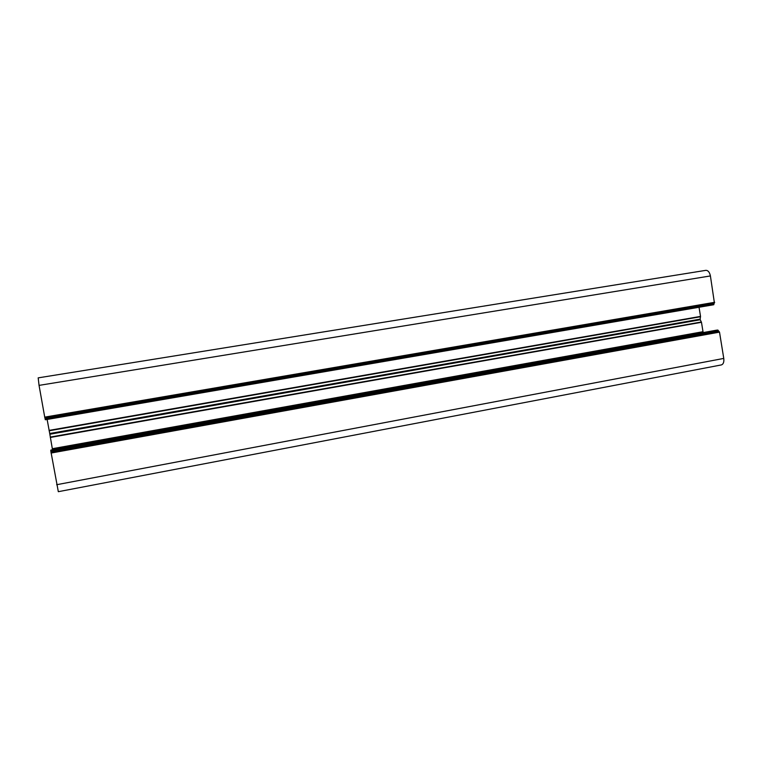 <?xml version="1.0" encoding="UTF-8"?>
<svg xmlns="http://www.w3.org/2000/svg" width="762" height="762" viewBox="0 0 762 762"><rect width="100%" height="100%" fill="white"/><g stroke="black" fill="none" stroke-linecap="round" stroke-linejoin="round"><path stroke-width="1.14" d="M700.145 319.145L700.249 319.764L49.854 434.245L49.721 433.502L700.145 319.145L700.526 316.401L699.04 307.257M710.413 275.939C709.593 272.215 708.079 270.348 705.879 270.339L38.186 377.866L39.053 385.382L710.413 275.939L714.423 303L44.863 417.89L714.423 303M44.929 417.881L45.31 419.757L713.765 304.724L713.87 303.095M52.492 449.79L52.321 448.713L703.002 331.699L701.478 322.297L700.249 319.764M703.002 331.699L703.307 332.556M721.1 364.96L721.376 364.922C723.367 364.217 724.157 362.055 723.767 358.426L719.509 332.127L717.861 330.051L716.128 330.251M721.376 364.922L58.322 491.69L50.806 451.047L718.328 330.641M716.175 330.241L50.892 450.075L50.806 451.047M52.321 448.713L49.854 434.245M47.13 419.443L49.721 433.502M45.31 419.757L713.765 304.724M39.053 385.382L44.863 417.89M718.49 331.594L51.006 452.19M44.682 417.138L714.68 302.304M49.073 430.397L700.526 316.401M701.478 322.297L50.321 437.455M719.509 332.127L51.044 453.057M56.655 484.718L723.767 358.426M49.149 430.768L700.526 316.725M701.383 321.993L50.263 437.083M50.892 450.075L716.213 330.232M719.042 331.537L50.949 452.247M50.711 450.247L717.861 330.051M45.129 419.014L714.023 304.038M705.879 270.339L38.176 377.866"/></g></svg>

